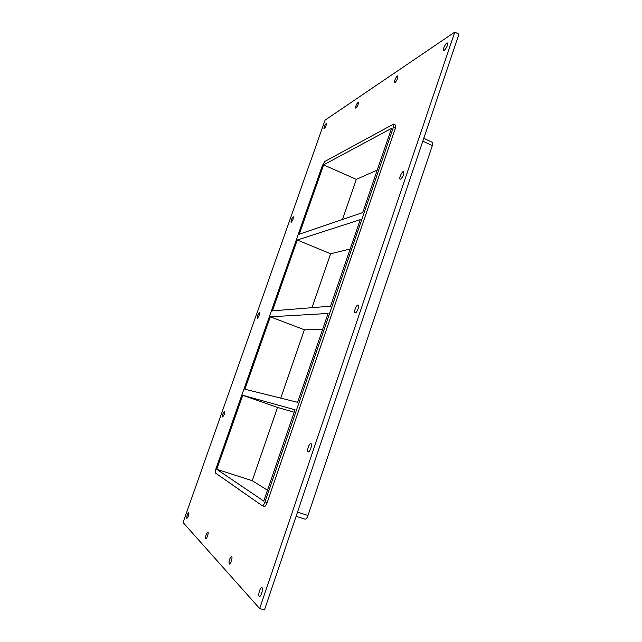 <?xml version="1.0" encoding="UTF-8"?>
<svg xmlns="http://www.w3.org/2000/svg" width="642" height="642" viewBox="0 0 642 642"><rect width="100%" height="100%" fill="white"/><g stroke="black" fill="none" stroke-linecap="round" stroke-linejoin="round"><path stroke-width="0.96" d="M324.17 128.817L323.921 128.873C323.953 126.723 324.748 124.909 326.305 123.449C326.433 125.054 325.719 126.843 324.17 128.817M205.673 538.702C205.488 535.893 206.218 533.671 207.864 532.049C208.995 532.202 206.812 539.256 205.777 538.774L205.673 538.702M356.005 108.041L355.668 108.113C355.66 105.689 356.567 103.699 358.388 102.126C358.597 103.876 357.803 105.85 356.005 108.041M229.154 563.973C228.817 560.731 229.619 558.227 231.561 556.462C232.974 556.662 230.614 564.655 229.314 564.069L229.154 563.973M395.103 82.521L394.637 82.625C393.45 82.248 396.772 75.242 397.815 75.933C398.12 77.867 397.213 80.057 395.103 82.521M400.608 179.182L400.167 179.198C398.562 178.693 402.189 170.74 403.633 171.607C404.195 174.07 403.184 176.59 400.608 179.182M291.219 222.268L291.059 222.276C291.003 220.118 291.757 218.288 293.306 216.803C293.466 218.577 292.768 220.399 291.219 222.268M355.275 312.879L355.066 312.847C353.357 312.381 356.591 304.236 358.156 305.062C359.753 305.456 356.976 312.991 355.275 312.879M257.362 318.272L257.29 318.263C257.161 316.081 257.867 314.219 259.416 312.678C259.593 314.668 258.911 316.53 257.362 318.272M308.16 451.799C306.427 451.31 309.275 442.868 310.913 443.638C312.694 444.015 309.837 452.594 308.184 451.808L308.16 451.799M222.565 416.947C222.397 414.7 223.071 412.782 224.596 411.177C224.788 413.4 224.114 415.318 222.581 416.947L222.565 416.947M186.79 518.391C186.718 515.911 187.384 513.921 188.804 512.42C189.045 514.691 188.403 516.698 186.878 518.447L186.79 518.391M444.272 50.429L443.606 50.574C442.129 50.06 446.126 42.123 447.426 42.998C447.859 45.149 446.808 47.628 444.272 50.429M259.167 596.266C257.795 595.07 260.291 586.965 261.824 587.647C263.629 587.912 261.101 597.124 259.4 596.418L259.167 596.266M270.298 316.811L244.891 389.221L297.615 402.309L328.078 313.457L270.298 316.811L304.38 329.787L280.771 398.128M216.779 469.318L263.742 501.073L295.047 409.781L242.756 395.295L277.545 407.461L252.242 480.697L216.779 469.318L242.756 395.295M294.205 412.236L277.545 407.461M297.238 240.02L272.385 310.864L330.574 306.178L360.242 219.668L297.238 240.02L330.638 253.775L312.012 307.67M322.525 329.667L304.38 329.787M323.608 164.874L299.284 234.202L362.674 212.59L391.564 128.336L323.608 164.874L356.342 179.367L342.491 219.468M350.195 248.968L330.638 253.775M454.793 32.1L458.934 34.235L264.488 609.9L259.665 608.568L183.066 522.492L325.085 120.126L454.793 32.1L259.665 608.568M395.336 128.296L395.496 125.038L393.53 124.115L393.361 127.365L395.336 128.296L267.176 502.614L264.994 501.924C264.039 504.492 263.14 505.76 262.289 505.744L215.471 473.042C215.062 472.472 215.222 471.043 215.961 468.764L322.412 165.516L324.812 161.455L393.53 124.115M264.335 506.361L264.464 506.426C265.315 506.45 266.221 505.174 267.176 502.614M377.247 170.082L356.342 179.367M305.022 519.105L305.167 519.177C306.122 519.234 307.061 517.99 308 515.462L297.503 512.156M264.994 501.924L393.361 127.365M422.813 141.152L432.339 145.614L432.363 142.339L423.776 138.311M432.339 145.614L308 515.462M252.242 480.697L267.473 490.199M264.464 506.426L262.289 505.744M305.167 519.177L296.09 516.328"/></g></svg>
